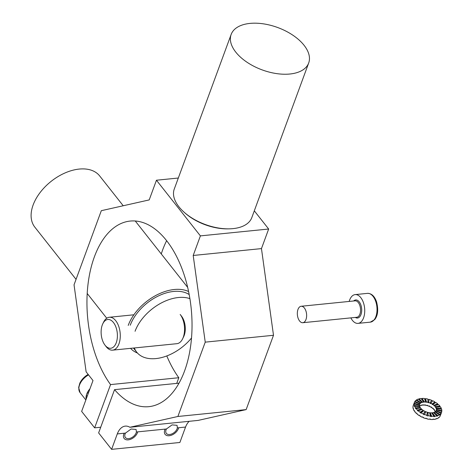 <?xml version="1.0" encoding="UTF-8"?>
<svg xmlns="http://www.w3.org/2000/svg" width="473" height="473" viewBox="0 0 473 473"><rect width="100%" height="100%" fill="white"/><g stroke="black" fill="none" stroke-linecap="round" stroke-linejoin="round"><path stroke-width="0.71" d="M230.741 42.192A41.317 22.562 20.2 0 0 268.699 71.967A41.317 22.562 20.2 0 0 308.698 62.974A41.317 22.562 20.2 0 0 277.716 27.535A41.317 22.562 20.2 0 0 231.149 34.446A41.317 22.562 20.2 0 0 230.741 42.192M308.698 62.974L251.813 217.592A41.317 22.562 -159.8 0 1 211.815 226.579A41.317 22.562 -159.8 0 1 173.857 196.803A41.317 22.562 -159.8 0 1 174.265 189.058L231.149 34.446M125.475 433.097L117.286 433.918L111.61 449.35L98.626 432.907L114.543 389.651L179.048 383.16L114.543 389.651A93.27 51.977 -95.7 0 0 148.835 406.668A93.27 51.977 -95.7 0 0 191.21 308.662A93.27 51.977 -95.7 0 0 130.158 221.068A93.27 51.977 -95.7 0 0 88.019 284.184A93.27 51.977 -95.7 0 0 110.546 384.59L178.812 377.726L176.725 383.396L178.812 377.726A93.27 51.977 84.3 0 1 166.803 355.933A93.27 51.977 84.3 0 0 178.812 377.726L110.546 384.59L94.63 427.846L81.646 411.398L92.998 380.54L86.127 371.837L92.998 380.54L81.646 411.398L94.63 427.846L110.546 384.59A93.27 51.977 -95.7 0 1 88.019 284.184A93.27 51.977 -95.7 0 1 130.158 221.068A93.27 51.977 -95.7 0 1 191.21 308.662A93.27 51.977 -95.7 0 1 148.835 406.668A93.27 51.977 -95.7 0 1 114.543 389.651L98.626 432.907L111.61 449.35L179.876 442.48L185.552 427.054L177.369 427.876A6.699 4.186 -38.3 0 1 172.409 433.664A6.699 4.186 -38.3 0 1 166.348 433.386A6.699 4.186 -38.3 0 1 166.437 428.976L136.407 431.997A6.699 4.186 -38.3 0 1 131.453 437.785A6.699 4.186 -38.3 0 1 125.386 437.507A6.699 4.186 -38.3 0 1 125.475 433.097L131.104 429.011L136.088 429.449L136.407 431.997A6.699 4.186 -38.3 0 1 131.453 437.785A6.699 4.186 -38.3 0 1 125.386 437.507A6.699 4.186 -38.3 0 1 125.475 433.097L117.286 433.918L111.61 449.35L179.876 442.48L185.552 427.054L177.369 427.876A6.699 4.186 -38.3 0 1 172.409 433.664A6.699 4.186 -38.3 0 1 166.348 433.386A6.699 4.186 -38.3 0 1 166.437 428.976L172.066 424.884L177.05 425.328L177.369 427.876L177.05 425.328L172.066 424.884L166.437 428.976L136.407 431.997L136.088 429.449L131.104 429.011L125.475 433.097M129.898 427.273A21.025 11.719 -95.7 0 0 125.262 426.12A21.025 11.719 -95.7 0 0 117.286 433.918A21.025 11.719 -95.7 0 1 125.262 426.12A21.025 11.719 -95.7 0 1 129.898 427.273L198.163 420.402L246.149 409.606L273.5 335.28L205.235 342.145L177.883 416.477L246.149 409.606L273.5 335.28L261.463 248.603L193.197 255.473L205.235 342.145L177.883 416.477L129.898 427.273L198.163 420.402L246.149 409.606L177.883 416.477L129.898 427.273M189.212 421.301A21.025 11.719 -95.7 0 0 185.552 427.054A21.025 11.719 -95.7 0 1 189.212 421.301M100.714 427.231L94.63 427.846L100.714 427.231M149.208 199.913L101.317 210.686L74.042 284.817L86.127 371.837L74.042 284.817L101.317 210.686L149.208 199.913L156.451 180.225L178.321 178.025L156.451 180.225L200.398 235.885L156.451 180.225L149.208 199.913M161.269 253.942A93.27 51.977 84.3 0 1 166.614 240.716A93.27 51.977 84.3 0 0 161.269 253.942M254.303 210.822L268.664 229.021L200.398 235.885L193.197 255.473L205.235 342.145L273.5 335.28L261.463 248.603L268.664 229.021L200.398 235.885L193.197 255.473L261.463 248.603L268.664 229.021L254.303 210.822M228.512 228.855A39.247 21.433 -159.8 0 1 184.707 212.738A39.247 21.433 -159.8 0 0 228.512 228.855M124.168 433.227A8.26 5.168 141.7 0 0 126.38 439.772A8.26 5.168 141.7 0 0 132.375 438.424A8.26 5.168 141.7 0 0 137.714 431.867M86.24 398.916L86.08 398.709A14.462 9.046 141.7 0 0 86.145 399.171A14.462 9.046 -38.3 0 1 89.988 388.723A14.462 9.046 141.7 0 0 89.681 389.096L89.799 389.244M165.13 429.106A8.26 5.168 141.7 0 0 167.336 435.651A8.26 5.168 141.7 0 0 178.67 427.746M89.663 389.61A14.462 9.046 141.7 0 0 89.137 390.302L88.936 390.048A14.462 9.046 141.7 0 0 87.682 392.016L87.883 392.265A14.462 9.046 141.7 0 0 87.381 393.264L87.18 393.01A14.462 9.046 141.7 0 0 86.435 394.996L86.636 395.245A14.462 9.046 141.7 0 0 86.405 396.22L86.204 395.966A14.462 9.046 141.7 0 0 86.021 397.828L86.222 398.083A14.462 9.046 141.7 0 0 86.263 398.851M87.18 393.01L87.499 393.01M88.936 390.048L89.255 390.142M134.326 347.968A38.839 24.289 141.7 0 0 136.667 352.119A38.839 24.289 141.7 0 0 191.535 337.959M189.898 298.64A38.839 24.289 141.7 0 0 135.059 331.283M76.052 279.354L34.836 227.158A41.317 25.844 -38.3 0 1 33.128 204.986A41.317 25.844 -38.3 0 1 65.055 172.941A41.317 25.844 -38.3 0 1 99.685 175.95L123.222 205.755M130.566 348.347A41.317 25.844 141.7 0 0 137.418 353M188.579 291.522A41.317 25.844 141.7 0 0 128.218 325.418M189.182 294.573A38.839 24.289 141.7 0 0 156.865 296.719A38.839 24.289 141.7 0 0 130.264 325.211M182.625 338.81A16.525 9.212 84.3 0 0 183.24 337.355A16.525 9.212 84.3 0 0 180.178 314.433L181.632 316.336A13.77 7.674 84.3 0 1 184.186 335.44A13.77 7.674 84.3 0 1 183.672 336.652L182.625 338.81A16.525 9.212 84.3 0 1 176.908 343.682L112.621 350.15A16.525 9.212 -95.7 0 0 118.96 343.824A16.525 9.212 -95.7 0 0 118.628 326.063A16.525 9.212 -95.7 0 0 109.316 317.265A16.525 9.212 -95.7 0 0 103.593 322.137L102.807 323.757A14.462 8.059 -95.7 0 0 102.269 325.022A14.462 8.059 -95.7 0 0 104.953 345.083A14.462 8.059 -95.7 0 0 116.033 343.303A14.462 8.059 -95.7 0 0 114.017 323.296A14.462 8.059 -95.7 0 0 102.807 323.757M104.953 345.083L106.047 346.514A16.525 9.212 -95.7 0 0 112.621 350.15M300.97 322.243L300.97 322.243A8.26 4.606 -95.7 0 0 306.303 318.447A8.26 4.606 -95.7 0 0 304.37 307.994A8.266 4.606 -95.7 0 0 301.159 306.268A8.266 4.606 -95.7 0 0 299.444 307.083A8.266 4.606 -95.7 0 0 299.444 307.089A8.26 4.606 -95.7 0 0 297.399 314.947A8.26 4.606 -95.7 0 0 300.97 322.243L300.97 322.243A8.266 4.606 -95.7 0 0 302.815 322.71A8.266 4.606 -95.7 0 0 306.563 316.945A8.266 4.606 -95.7 0 0 304.375 307.988A8.26 4.606 -95.7 0 0 299.444 307.089L299.444 307.083M349.186 301.431A14.462 8.059 84.3 0 1 355.146 294.602A14.462 8.059 84.3 0 1 364.612 308.183A14.462 8.059 84.3 0 1 358.043 323.378A14.462 8.059 84.3 0 1 352.409 320.363A14.462 8.059 84.3 0 1 350.842 317.874M436.065 411.067A8.881 4.848 20.2 0 0 436.1 410.996L436.218 410.67A8.881 4.848 20.2 0 0 436.331 410.41A8.881 4.848 20.2 0 0 436.467 409.86L441.788 411.439A14.462 7.899 -159.8 0 1 441.563 412.338L440.369 415.584A14.462 7.899 -159.8 0 1 440.192 416.004L440.31 415.678A14.462 7.899 -159.8 0 1 439.955 416.275L439.837 416.601A14.462 7.899 -159.8 0 1 438.826 417.659L438.95 417.334A14.462 7.899 -159.8 0 1 438.305 417.783L438.187 418.108A14.462 7.899 -159.8 0 1 436.644 418.836L436.762 418.51A14.462 7.899 -159.8 0 1 435.881 418.776L435.757 419.102A14.462 7.899 -159.8 0 1 433.788 419.445L433.912 419.119A14.462 7.899 -159.8 0 1 432.842 419.19L432.724 419.516A14.462 7.899 -159.8 0 1 430.46 419.456L430.578 419.131A14.462 7.899 -159.8 0 1 429.401 419.001L429.283 419.326A14.462 7.899 -159.8 0 1 426.883 418.859L427.001 418.534A14.462 7.899 -159.8 0 1 425.795 418.209L425.676 418.534A14.462 7.899 -159.8 0 1 423.294 417.706L423.418 417.381A14.462 7.899 -159.8 0 1 422.259 416.879L422.141 417.204A14.462 7.899 -159.8 0 1 419.947 416.063L420.071 415.737A14.462 7.899 -159.8 0 1 419.048 415.099L418.924 415.424A14.462 7.899 -159.8 0 1 417.068 414.046L417.186 413.721A14.462 7.899 -159.8 0 1 416.37 412.988L416.246 413.313A14.462 7.899 -159.8 0 1 414.851 411.794L414.975 411.469A14.462 7.899 -159.8 0 1 414.407 410.694L414.289 411.019A14.462 7.899 -159.8 0 1 413.449 409.458L413.568 409.139A14.462 7.899 -159.8 0 1 413.301 408.37L413.183 408.696A14.462 7.899 -159.8 0 1 412.959 407.206L413.077 406.881A14.462 7.899 -159.8 0 1 413.124 406.171L413 406.496A14.462 7.899 -159.8 0 1 413.231 405.598L414.425 402.352A14.462 7.899 -159.8 0 1 414.602 401.932L419.77 404.019A8.881 4.848 20.2 0 0 419.657 404.279A8.881 4.848 20.2 0 0 419.521 404.829L419.397 405.154A8.881 4.848 20.2 0 0 419.391 405.237M441.563 412.338A14.462 7.899 -159.8 0 1 441.386 412.758L441.268 413.083A14.462 7.899 -159.8 0 1 440.907 413.68L441.031 413.355A14.462 7.899 -159.8 0 1 440.02 414.413L439.902 414.738A14.462 7.899 -159.8 0 1 439.257 415.188L439.382 414.862A14.462 7.899 -159.8 0 1 437.838 415.584L437.72 415.909A14.462 7.899 -159.8 0 1 436.833 416.181L436.951 415.856A14.462 7.899 -159.8 0 1 434.989 416.199L434.864 416.524A14.462 7.899 -159.8 0 1 433.8 416.595L433.918 416.27A14.462 7.899 -159.8 0 1 431.654 416.21L431.536 416.536A14.462 7.899 -159.8 0 1 430.359 416.4L430.477 416.074A14.462 7.899 -159.8 0 1 428.077 415.613L427.959 415.938A14.462 7.899 -159.8 0 1 426.752 415.613L426.871 415.288A14.462 7.899 -159.8 0 1 424.488 414.454L424.37 414.78A14.462 7.899 -159.8 0 1 423.217 414.283L423.335 413.958A14.462 7.899 -159.8 0 1 421.141 412.811L421.023 413.136A14.462 7.899 -159.8 0 1 420 412.497L420.125 412.178A14.462 7.899 -159.8 0 1 418.262 410.795L418.144 411.12A14.462 7.899 -159.8 0 1 417.322 410.393L417.446 410.067A14.462 7.899 -159.8 0 1 416.045 408.548L415.927 408.873A14.462 7.899 -159.8 0 1 415.365 408.093L415.483 407.767A14.462 7.899 -159.8 0 1 414.644 406.212L414.525 406.538A14.462 7.899 -159.8 0 1 414.259 405.769L414.378 405.444A14.462 7.899 -159.8 0 1 414.153 403.96L414.035 404.285A14.462 7.899 -159.8 0 1 414.076 403.575L414.2 403.25A14.462 7.899 -159.8 0 1 414.425 402.352M414.65 401.949A14.462 7.899 -159.8 0 1 414.839 401.66L414.957 401.335A14.462 7.899 -159.8 0 1 415.968 400.276L420.603 403.002A8.881 4.848 20.2 0 0 419.989 403.652L419.87 403.977A8.881 4.848 20.2 0 0 419.646 404.344L419.77 404.019M416.139 400.377A14.462 7.899 -159.8 0 1 416.488 400.152L416.607 399.827A14.462 7.899 -159.8 0 1 418.15 399.1L421.946 402.281A8.881 4.848 20.2 0 0 421 402.724L420.881 403.049A8.881 4.848 20.2 0 0 420.485 403.327L420.603 403.002M418.392 399.307A14.462 7.899 -159.8 0 1 418.912 399.159L419.037 398.834A14.462 7.899 -159.8 0 1 421 398.491L423.702 401.902A8.881 4.848 20.2 0 0 422.49 402.115L422.371 402.44A8.881 4.848 20.2 0 0 421.827 402.606L421.946 402.281M421.236 398.78A14.462 7.899 -159.8 0 1 421.951 398.745L422.07 398.42A14.462 7.899 -159.8 0 1 424.334 398.479L425.747 401.896A8.881 4.848 20.2 0 0 424.358 401.861L424.234 402.186A8.881 4.848 20.2 0 0 423.577 402.227L423.702 401.902M424.476 398.828A14.462 7.899 -159.8 0 1 425.393 398.934L425.511 398.609A14.462 7.899 -159.8 0 1 427.911 399.076L427.947 402.263A8.881 4.848 20.2 0 0 426.469 401.979L426.35 402.304A8.881 4.848 20.2 0 0 425.623 402.221L425.747 401.896M427.917 399.431A14.462 7.899 -159.8 0 1 428.999 399.726L429.117 399.401A14.462 7.899 -159.8 0 1 431.5 400.235L431.376 400.56A14.462 7.899 -159.8 0 1 432.452 401.015M436.467 409.86L436.348 410.186A8.881 4.848 20.2 0 0 436.378 409.748L436.496 409.423A8.881 4.848 20.2 0 0 436.36 408.512L436.242 408.838A8.881 4.848 20.2 0 0 436.076 408.365L436.195 408.039A8.881 4.848 20.2 0 0 435.68 407.082L435.562 407.407A8.881 4.848 20.2 0 0 435.213 406.928L435.331 406.603A8.881 4.848 20.2 0 0 434.474 405.674L434.356 406A8.881 4.848 20.2 0 0 433.853 405.55L433.972 405.225A8.881 4.848 20.2 0 0 432.83 404.374L432.712 404.699A8.881 4.848 20.2 0 0 432.086 404.309L432.204 403.983A8.881 4.848 20.2 0 0 430.856 403.28L432.653 400.732A14.462 7.899 -159.8 0 1 434.847 401.873L434.722 402.198A14.462 7.899 -159.8 0 1 435.55 402.706M432.83 404.374L435.864 402.511A14.462 7.899 -159.8 0 1 437.726 403.889L437.602 404.214A14.462 7.899 -159.8 0 1 438.175 404.717M434.474 405.674L438.548 404.622A14.462 7.899 -159.8 0 1 439.943 406.141L439.819 406.467A14.462 7.899 -159.8 0 1 440.168 406.928M435.68 407.082L440.505 406.916A14.462 7.899 -159.8 0 1 441.344 408.477L441.226 408.802A14.462 7.899 -159.8 0 1 441.38 409.21M436.36 408.512L441.611 409.246A14.462 7.899 -159.8 0 1 441.835 410.73L441.717 411.055A14.462 7.899 -159.8 0 1 441.705 411.415M415.927 408.873L416.045 408.548L420.657 408.081A8.881 4.848 -159.8 0 0 421.514 409.015L421.396 409.34A8.881 4.848 20.2 0 0 421.668 409.588M433.735 412.793A8.881 4.848 20.2 0 0 433.924 412.734L434.043 412.409A8.881 4.848 20.2 0 0 434.989 411.959L439.382 414.862M434.043 412.409L437.838 415.584M421.951 398.745L424.234 402.186M422.07 398.42L424.358 401.861M435.172 412.084A8.881 4.848 20.2 0 0 435.266 412.013L435.385 411.687A8.881 4.848 20.2 0 0 436 411.037L441.031 413.355M435.385 411.687L440.02 414.413M435.266 412.013L439.902 414.738M433.924 412.734L437.72 415.909M431.837 413.136A8.881 4.848 20.2 0 0 432.168 413.106L432.287 412.781A8.881 4.848 20.2 0 0 433.499 412.574L436.951 415.856M432.287 412.781L434.989 416.199M432.168 413.106L434.864 416.524M429.62 413.059A8.881 4.848 20.2 0 0 430.123 413.112L430.241 412.787A8.881 4.848 20.2 0 0 431.636 412.828L433.918 416.27M430.241 412.787L431.654 416.21M430.123 413.112L431.536 416.536M435.231 412.036A8.881 4.848 20.2 0 0 435.166 411.758L435.284 411.433A8.881 4.848 20.2 0 0 435.119 410.96L435 411.285A8.881 4.848 20.2 0 0 434.486 410.328L434.604 410.008A8.881 4.848 20.2 0 0 434.255 409.529L434.137 409.855A8.881 4.848 20.2 0 0 433.28 408.92L433.398 408.595A8.881 4.848 20.2 0 0 432.896 408.146L432.777 408.471A8.881 4.848 20.2 0 0 431.636 407.625L431.754 407.3A8.881 4.848 20.2 0 0 431.128 406.91L431.009 407.235A8.881 4.848 20.2 0 0 429.661 406.532L429.78 406.206A8.881 4.848 20.2 0 0 429.07 405.899L428.952 406.224A8.881 4.848 20.2 0 0 427.491 405.71L427.61 405.391A8.881 4.848 20.2 0 0 426.871 405.19L426.747 405.515A8.881 4.848 20.2 0 0 425.274 405.225L425.393 404.906A8.881 4.848 20.2 0 0 424.671 404.823L424.547 405.148A8.881 4.848 20.2 0 0 423.158 405.107L423.282 404.782A8.881 4.848 20.2 0 0 422.625 404.829L422.501 405.154A8.881 4.848 20.2 0 0 421.295 405.361L421.413 405.036A8.881 4.848 20.2 0 0 420.869 405.201L420.751 405.527A8.881 4.848 20.2 0 0 419.805 405.976L419.923 405.651A8.881 4.848 20.2 0 0 419.563 405.899M427.255 412.568A8.881 4.848 20.2 0 0 427.923 412.746L428.047 412.426A8.881 4.848 20.2 0 0 429.519 412.71L430.477 416.074M424.488 414.454L425.842 411.711A8.881 4.848 20.2 0 0 427.302 412.225L426.871 415.288M421.141 412.811L423.784 410.706A8.881 4.848 20.2 0 0 425.132 411.404L425.014 411.729A8.881 4.848 20.2 0 0 425.688 412.024M418.262 410.795L422.017 409.464A8.881 4.848 20.2 0 0 423.158 410.31L423.039 410.635A8.881 4.848 20.2 0 0 423.501 410.931M420.32 408.116A8.881 4.848 -159.8 0 1 420.19 407.933L420.308 407.608A8.881 4.848 20.2 0 1 419.793 406.65L414.644 406.212M414.153 403.96L419.492 405.266A8.881 4.848 20.2 0 0 419.628 406.177L419.51 406.502A8.881 4.848 20.2 0 0 419.545 406.626M430.856 403.28L430.737 403.605A8.881 4.848 20.2 0 0 430.028 403.298L430.146 402.978A8.881 4.848 20.2 0 0 428.686 402.464L428.568 402.789A8.881 4.848 20.2 0 0 427.823 402.588L427.947 402.263M436.195 408.039L441.344 408.477M435.213 406.928L439.819 406.467M439.943 406.141L435.331 406.603M437.602 404.214L433.853 405.55M437.726 403.889L433.972 405.225M434.722 402.198L432.086 404.309M434.847 401.873L432.204 403.983M431.376 400.56L430.028 403.298M431.5 400.235L430.146 402.978M429.117 399.401L428.686 402.464M428.999 399.726L428.568 402.789M425.511 398.609L426.469 401.979M425.393 398.934L426.35 402.304M416.612 413.219L416.246 413.313M436.496 409.423L441.835 410.73M418.912 399.159L422.371 402.44M414.626 411.007L414.289 411.019M434.474 409.819L434.137 409.855M433.126 408.347L432.777 408.471M429.106 405.911L428.952 406.224M427.539 405.367L427.491 405.71M425.174 404.876L425.274 405.225M422.957 404.799L423.158 405.107M436.1 410.996L441.268 413.083M436.076 408.365L441.226 408.802M425.014 411.729L423.217 414.283M425.132 411.404L423.335 413.958M414.076 403.575L419.397 405.154M414.2 403.25L419.521 404.829M419.244 415.229L418.924 415.424M426.877 418.504L426.883 418.859M427.923 412.746L427.959 415.938M428.047 412.426L428.077 415.613M419.037 398.834L422.49 402.115M416.488 400.152L420.881 403.049M416.607 399.827L421 402.724M414.378 405.444L419.628 406.177M423.039 410.635L420 412.497M436.378 409.748L441.717 411.055M414.957 401.335L419.989 403.652M414.259 405.769L419.51 406.502M415.365 408.093L420.19 407.933M421.514 409.015L417.446 410.067M414.839 401.66L419.87 403.977M430.318 419.108L430.46 419.456M423.158 410.31L420.125 412.178M415.483 407.767L420.308 407.608M421.396 409.34L417.322 410.393M436.218 410.67L441.386 412.758M88.144 374.397L87.966 374.498C84.295 376.721 81.593 379.571 79.866 383.053L78.642 387.499L80.138 392.732A14.462 9.046 -38.3 0 1 88.457 374.912A14.462 9.046 -38.3 0 1 88.522 374.87M302.815 322.71L356.737 317.282A8.266 4.606 -95.7 0 0 360.491 311.518A8.266 4.606 -95.7 0 0 358.303 302.566A8.266 4.606 -95.7 0 0 355.081 300.84L301.159 306.268M355.324 317.424A9.088 5.067 -95.7 0 0 361.319 313.475A9.088 5.067 -95.7 0 0 359.226 301.845A9.088 5.067 -95.7 0 0 353.668 300.982M370.329 322.143L374.722 319.6C377.927 315.515 378.53 309.555 376.526 301.721C374.51 296.11 371.476 293.325 367.432 293.366A14.462 8.059 84.3 0 1 376.898 306.947A14.462 8.059 84.3 0 1 370.329 322.143L358.043 323.378M80.138 392.732L85.855 399.969M187.651 287.359L135.26 221.003M106.744 318.228L87.198 293.473M136.667 352.119L133.451 348.051M133.871 314.793L109.316 317.265M367.432 293.366L355.146 294.602"/></g></svg>

